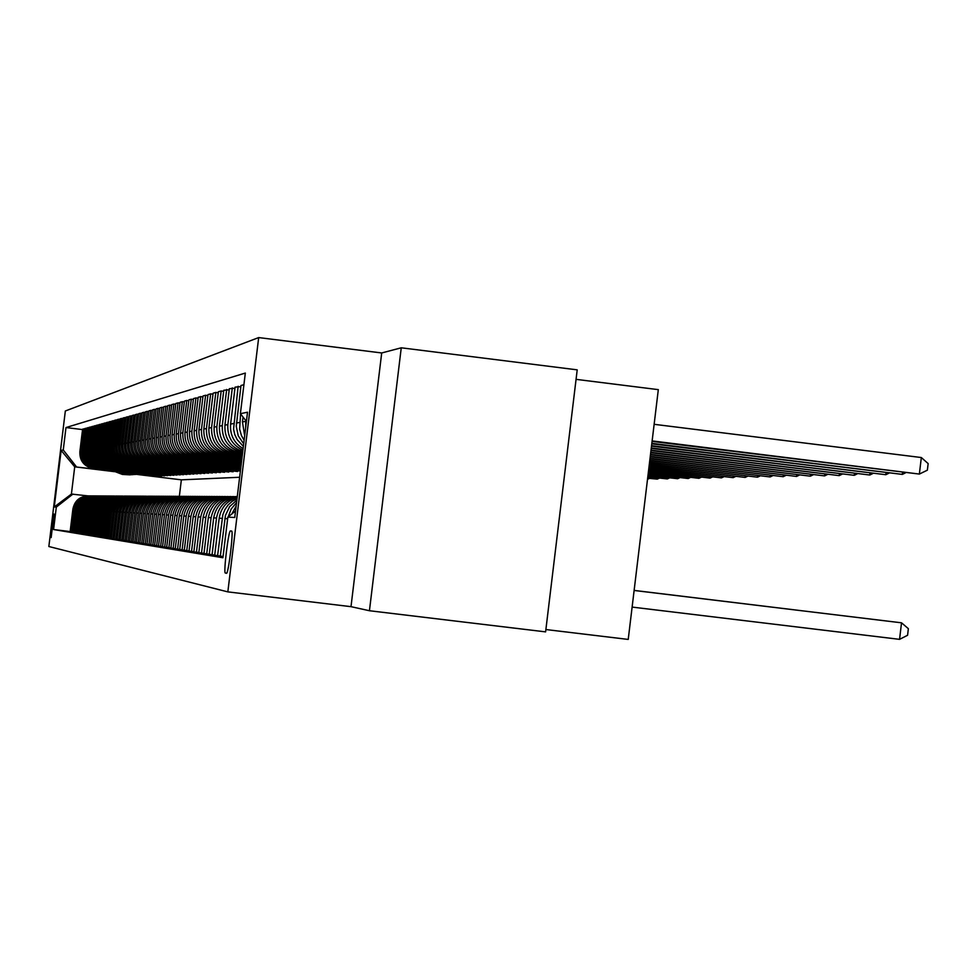 <?xml version="1.0" encoding="UTF-8"?>
<svg xmlns="http://www.w3.org/2000/svg" width="977" height="977" viewBox="0 0 977 977"><rect width="100%" height="100%" fill="white"/><g stroke="black" fill="none" stroke-linecap="round" stroke-linejoin="round"><path stroke-width="1.47" d="M51.146 537.594L54.016 514.012L51.146 537.594M258.685 337.578L65.337 410.987L48.85 546.509L227.836 591.879L258.685 337.578L381.702 352.966L350.999 606.668L369.44 610.735L401.254 347.8L381.702 352.966M401.254 347.8L577.212 369.856L545.606 631.875L369.44 610.735M576.064 379.357L658.315 389.64L628.223 639.422L545.887 629.542M231.598 531.036L230.438 530.938C228.496 530.157 223.245 573.633 225.357 573.047L226.505 573.279C228.447 574.195 233.759 530.157 231.598 531.036M246.412 421.392L240.391 413.674L245.325 373.067L65.984 427.547L82.556 429.587M240.391 413.674L247.523 412.221L234.749 517.505L227.849 517.102L235.53 511.069M70.161 531.549L53.576 529.546L222.915 557.745L227.849 517.102M53.576 529.546L56.312 507.1L54.26 506.978L61.148 450.409L63.261 449.982L65.984 427.547M350.999 606.668L227.836 591.879M114.456 471.671L74.716 466.823L71.406 494.069L87.686 495.852M239.634 477.264L181.356 479.841L136.572 474.37M181.356 479.841L179.365 496.267M242.565 453.072L238.73 452.559C225.431 448.797 218.995 439.992 219.422 426.143L223.782 390.25L229.216 389.774M242.491 453.682L236.019 452.839C222.805 449.115 216.418 440.371 216.845 426.619L221.168 390.971L223.66 391.276M242.406 454.342L233.112 453.157C219.996 449.444 213.658 440.774 214.085 427.12L218.372 391.74L221.168 390.971M242.333 454.94L230.474 453.438C217.444 449.762 211.142 441.14 211.569 427.584L215.832 392.436L218.25 392.742M242.259 455.575L227.653 453.743C214.72 450.092 208.467 441.531 208.883 428.073L213.12 393.194L215.832 392.436M242.186 456.161L225.076 454.012C212.241 450.385 206.025 441.885 206.44 428.524L210.641 393.865L212.998 394.158M242.113 456.784L222.341 454.305C209.591 450.702 203.424 442.276 203.827 429.001L208.003 394.598L210.641 393.865M242.052 457.346L219.837 454.574C207.173 450.995 201.042 442.618 201.457 429.428L205.61 395.258L207.893 395.538M241.978 457.957L217.175 454.867C204.596 451.313 198.514 442.984 198.917 429.904L203.033 395.966L205.61 395.258M241.905 458.506L214.745 455.123C202.251 451.594 196.206 443.326 196.609 430.32L200.7 396.613L202.923 396.894M241.832 459.092L212.143 455.404C199.735 451.899 193.739 443.692 194.142 430.772L198.197 397.297L200.7 396.613M241.771 459.617L209.786 455.661C197.452 452.168 191.492 444.022 191.883 431.187L195.925 397.932L198.087 398.201M241.698 460.191L207.258 455.929C195.009 452.473 189.086 444.364 189.477 431.626L193.495 398.604L195.925 397.932M238.046 460.277L204.95 456.174C192.787 452.742 186.9 444.694 187.291 432.029L191.272 399.214L193.385 399.471M239.377 460.997L202.495 456.43C190.405 453.023 184.555 445.036 184.946 432.457L188.903 399.862L191.272 399.214M232.905 460.729L200.248 456.674C188.243 453.279 182.43 445.341 182.821 432.848L186.754 400.46L188.805 400.717M234.199 461.437L197.855 456.931C185.923 453.56 180.147 445.671 180.537 433.263L184.445 401.095L186.754 400.46M227.91 461.168L195.669 457.163C183.81 453.817 178.07 445.976 178.461 433.641L182.345 401.681L184.348 401.926M229.168 461.852L193.336 457.419C181.551 454.097 175.86 446.306 176.239 434.057L180.098 402.292L182.345 401.681M223.025 461.584L191.199 457.651C179.499 454.342 173.833 446.599 174.211 434.423L178.046 402.866L180 403.098M224.258 462.268L188.927 457.895C177.289 454.61 171.671 446.916 172.037 434.826L175.848 403.464L178.046 402.866M218.274 462.011L186.851 458.115C175.286 454.855 169.693 447.21 170.071 435.18L173.857 404.014L175.75 404.246M219.471 462.658L184.629 458.347C173.137 455.111 167.58 447.515 167.959 435.571L171.72 404.6L173.857 404.014M213.633 462.414L182.601 458.567C171.183 455.343 165.663 447.796 166.029 435.925L169.766 405.137L171.622 405.37M214.806 463.049L180.44 458.799C169.094 455.6 163.599 448.101 163.965 436.304L167.678 405.711L169.766 405.137M209.115 462.805L178.461 459.007C167.177 455.832 161.73 448.37 162.097 436.646L165.785 406.237L167.592 406.469M210.25 463.428L176.349 459.239C165.137 456.076 159.715 448.663 160.081 437.012L163.745 406.798L165.785 406.237M240.806 467.617L238.095 467.287M204.706 463.196L174.419 459.446C163.281 456.296 157.883 448.932 158.25 437.342L161.889 407.311L163.66 407.531M240.745 468.081L235.604 467.458M205.817 463.806L172.355 459.666C161.278 456.54 155.929 449.225 156.283 437.708L159.91 407.861L161.889 407.311M240.696 468.508L233.393 467.617M200.395 463.574L170.474 459.862C159.459 456.76 154.134 449.481 154.488 438.038L158.103 408.362L159.825 408.569M240.635 468.96L230.975 467.775M201.482 464.16L168.459 460.082C157.517 456.992 152.229 449.762 152.583 438.38L156.161 408.899L158.103 408.362M240.586 469.375L228.789 467.934M196.194 463.941L166.627 460.277C155.746 457.212 150.482 450.018 150.837 438.71L154.39 409.375L156.076 409.595M240.537 469.815L226.456 468.093M197.244 464.515L164.661 460.485C153.841 457.444 148.614 450.287 148.956 439.052L152.497 409.9L154.39 409.375M240.489 470.23L224.295 468.239M192.078 464.295L162.866 460.68C152.107 457.651 146.904 450.544 147.258 439.357L150.776 410.377L152.412 410.584M240.427 470.658L212.107 467.873L222.927 468.337M193.116 464.869L160.936 460.888C150.25 457.871 145.084 450.812 145.426 439.699L148.919 410.89L150.776 410.377M240.379 471.061L219.898 468.545M188.072 464.649L159.19 461.071C148.553 458.079 143.411 451.056 143.753 440.004L147.234 411.354L148.846 411.549M237.582 471.146L217.724 468.716M189.074 465.199L157.309 461.278C146.745 458.298 141.628 451.313 141.97 440.322L145.426 411.854L147.234 411.354M237.533 471.525L215.612 468.85M184.152 464.991L155.599 461.462C145.084 458.494 140.004 451.545 140.346 440.627L143.778 412.306L145.353 412.502M233.149 471.415L213.499 469.009M185.129 465.528L153.768 461.657C143.314 458.714 138.258 451.801 138.6 440.945L142.019 412.795L143.778 412.306M233.112 471.793L211.411 469.131M180.318 465.333L152.094 461.84C141.702 458.909 136.67 452.033 137 441.238L140.407 413.234L141.946 413.43M228.826 471.671L209.359 469.29M181.282 465.858L150.299 462.023C139.967 459.117 134.96 452.29 135.302 441.555L138.685 413.711L140.407 413.234M228.777 472.05L207.307 469.424M176.568 465.663L148.663 462.206C138.38 459.3 133.409 452.522 133.739 441.836L137.11 414.15L138.6 414.333M224.588 471.94L205.317 469.571M177.509 466.176L146.904 462.39C136.682 459.508 131.736 452.754 132.078 442.141L135.412 414.614L137.11 414.15M224.551 472.294L203.289 469.693M172.905 465.98L145.304 462.561C135.144 459.703 130.222 452.986 130.552 442.422L133.873 415.042L135.339 415.225M220.448 472.184L201.36 469.852M173.821 466.481L143.582 462.744C133.483 459.898 128.585 453.218 128.915 442.715L132.225 415.494L133.873 415.042M220.411 472.538L199.369 469.961M169.326 466.285L142.019 462.915C131.968 460.082 127.108 453.438 127.425 442.996L130.723 415.909L132.151 416.08M216.393 472.441L197.488 470.12M170.218 466.786L140.346 463.098C130.344 460.277 125.508 453.67 125.825 443.289L129.098 416.349L130.723 415.909M216.357 472.783L195.522 470.23M165.821 466.603L138.807 463.257C128.866 460.46 124.055 453.89 124.372 443.546L127.633 416.764L129.037 416.935M212.436 472.673L193.702 470.389M166.701 467.079L137.171 463.44C127.279 460.643 122.491 454.11 122.809 443.839L126.045 417.191L127.633 416.764M212.388 473.015L191.785 470.499M162.39 466.896L135.669 463.599C125.825 460.826 121.063 454.317 121.38 444.095L124.604 417.594L125.984 417.765M208.553 472.917L190.002 470.645M163.244 467.372L134.057 463.77C124.274 461.01 119.536 454.549 119.853 444.376L123.053 418.022L124.604 417.594M208.504 473.247L188.146 470.755M159.031 467.189L132.591 463.928C122.858 461.181 118.144 454.745 118.461 444.633L121.649 418.412L122.992 418.571M204.743 473.149L186.375 470.902M159.862 467.653L131.016 464.087C121.331 461.364 116.654 454.964 116.959 444.914L120.134 418.828L121.649 418.412M204.706 473.466L184.58 471.012M155.734 467.482L129.575 464.246C119.939 461.535 115.286 455.172 115.591 445.158L118.754 419.206L120.061 419.377M201.03 473.369L182.833 471.146M156.564 467.934L128.036 464.417C118.449 461.706 113.82 455.38 114.126 445.427L117.264 419.622L118.754 419.206M200.981 473.686L181.087 471.256M152.522 467.763L126.631 464.563C117.093 461.877 112.477 455.575 112.795 445.671L115.909 419.988L117.203 420.147M197.378 473.601L179.353 471.39M153.328 468.203L125.117 464.722C115.64 462.048 111.048 455.783 111.354 445.939L114.456 420.391L115.909 419.988M197.342 473.906L177.667 471.5M149.359 468.044L123.737 464.869C114.297 462.219 109.742 455.978 110.047 446.171L113.137 420.757L114.394 420.916M193.812 473.808L175.945 471.622M150.153 468.471L122.259 465.028C112.868 462.39 108.325 456.186 108.63 446.428L111.708 421.148L113.137 420.757M193.776 474.114L174.309 471.732M146.269 468.313L120.916 465.174C111.561 462.548 107.043 456.369 107.348 446.672L110.413 421.514L111.647 421.661M190.307 474.028L172.599 471.867M147.051 468.74L119.463 465.333C110.169 462.707 105.675 456.577 105.968 446.916L109.009 421.893L110.413 421.514M190.271 474.321L171.012 471.964M143.24 468.581L118.144 465.467C108.887 462.866 104.417 456.76 104.71 447.148L107.739 422.247L108.948 422.394M186.876 474.236L169.326 472.086M143.998 468.997L116.715 465.626C107.519 463.037 103.061 456.955 103.367 447.405L106.371 422.626L107.739 422.247M186.839 474.529L167.775 472.196M140.273 468.838L115.42 465.76C106.261 463.183 101.828 457.138 102.121 447.625L105.125 422.968L106.31 423.114M183.505 474.443L166.114 472.306M141.018 469.241L114.028 465.919C104.918 463.342 100.509 457.334 100.802 447.869L103.782 423.334L105.125 422.968M183.481 474.724L156.222 471.964L165.247 472.367M137.366 469.094L112.758 466.053C103.684 463.489 99.3 457.505 99.593 448.089L102.561 423.676L103.721 423.823M180.208 474.639L162.964 472.526M138.099 469.497L111.39 466.2C102.365 463.66 98.005 457.7 98.298 448.333L101.242 424.03L102.561 423.676M180.183 474.92L161.498 472.636M134.521 469.339L110.145 466.334C101.156 463.794 96.821 457.871 97.102 448.541L100.045 424.372L101.193 424.507M176.984 474.834L159.862 472.746M135.229 469.729L108.801 466.469C99.862 463.953 95.538 458.054 95.831 448.773L98.762 424.726L100.045 424.372M176.947 475.115L158.445 472.856M131.712 469.583L107.58 466.603C98.689 464.099 94.378 458.225 94.671 448.993L97.578 425.044L98.701 425.178M173.808 475.03L156.833 472.953M132.42 469.974L106.273 466.75C97.419 464.246 93.133 458.408 93.426 449.225L96.32 425.398L97.578 425.044M173.772 475.298L155.441 473.063M128.976 469.827L105.064 466.872C96.259 464.393 91.997 458.579 92.278 449.432L95.16 425.716L96.259 425.85M170.694 475.213L153.853 473.161M129.66 470.206L103.782 467.006C95.013 464.539 90.776 458.75 91.056 449.652L93.926 426.057L95.16 425.716M170.657 475.481L152.497 473.271M126.277 470.059L102.597 467.14C93.877 464.673 89.652 458.921 89.933 449.86L92.791 426.363L93.865 426.497M167.641 475.408L150.934 473.369M126.949 470.438L101.339 467.275C92.656 464.832 88.455 459.092 88.736 450.079L91.569 426.705L92.791 426.363M167.604 475.665L149.615 473.466M123.639 470.291L100.179 467.397C91.533 464.967 87.356 459.251 87.637 450.275L90.458 427.01L91.52 427.144M164.637 475.591L148.077 473.564M124.299 470.658L98.946 467.531C90.336 465.101 86.171 459.434 86.452 450.495L89.273 427.34L90.458 427.01M164.612 475.848L138.783 473.247L128.976 469.546M121.05 470.523L97.81 467.653C89.237 465.235 85.097 459.581 85.378 450.69L88.174 427.633L89.212 427.767M161.694 475.762L145.255 473.76M121.698 470.877L96.589 467.775C88.064 465.382 83.937 459.752 84.217 450.91L87.002 427.963L88.174 427.633M161.669 476.019L143.998 473.857M118.498 470.743L95.477 467.898C86.99 465.516 82.886 459.911 83.155 451.093L85.939 428.256L86.953 428.378M158.811 475.946L133.934 473.601L124.592 470.145M119.133 471.097L94.281 468.032C85.829 465.65 81.75 460.082 82.019 451.313L84.791 428.573L85.939 428.256M158.775 476.19L133.519 473.625L124.006 470.071M116.007 470.963L93.194 468.142C84.779 465.773 80.712 460.228 80.981 451.496L83.729 428.866L84.73 428.988M155.978 476.117L131.236 473.796L121.978 470.377M116.629 471.305L92.021 468.276C83.643 465.919 79.589 460.387 79.87 451.704L82.605 429.172L83.729 428.866M155.941 476.361L138.6 474.236M113.552 471.183L74.716 466.823L61.148 450.409M236.861 500.09L229.644 506.599L225.455 515.367L220.301 556.108L223.061 556.56M220.314 555.998L217.59 555.669L222.829 514.745L224.918 509.579L228.093 504.999L232.208 501.262L237.057 498.526M237.191 497.403C226.994 500.688 220.985 507.625 219.178 518.213L214.696 555.192L217.59 555.669M214.708 555.083L212.07 554.765L216.515 518.042C218.689 506.306 225.602 499.223 237.264 496.792M237.289 496.536C224.173 497.806 216.296 504.914 213.682 517.871L209.261 554.313L212.07 554.765M209.273 554.203L206.709 553.898L211.093 517.712C214.036 504.01 222.475 496.963 236.434 496.56M233.588 496.56C219.691 496.902 211.264 503.9 208.333 517.529L203.985 553.446L206.709 553.898M203.998 553.348L201.506 553.043L205.829 517.383C208.712 503.888 217.041 496.939 230.792 496.536M228.032 496.536C214.329 496.878 206.037 503.778 203.143 517.212L198.856 552.616L201.506 553.043M198.868 552.506L196.438 552.213L200.712 517.053C203.558 503.766 211.753 496.914 225.296 496.511M222.609 496.499C209.115 496.866 200.944 503.656 198.099 516.894L193.873 551.797L196.438 552.213M193.886 551.7L191.529 551.419L195.73 516.748C198.539 503.643 206.611 496.89 219.972 496.487M217.358 496.475C204.046 496.841 195.998 503.546 193.202 516.589L189.025 551.004L191.529 551.419M189.037 550.906L186.741 550.637L190.894 516.442C193.654 503.534 201.616 496.878 214.781 496.463M212.241 496.45C199.125 496.817 191.187 503.436 188.427 516.283L184.311 550.234L186.741 550.637M184.323 550.136L182.101 549.868L186.192 516.149C188.903 503.424 196.756 496.853 209.737 496.438M207.258 496.426C194.325 496.792 186.509 503.326 183.786 516.003L179.731 549.489L182.101 549.868M179.731 549.392L177.57 549.135L181.612 515.856C184.287 503.314 192.029 496.829 204.816 496.414M202.41 496.401C189.66 496.78 181.954 503.216 179.28 515.709L175.262 548.756L177.57 549.135M175.274 548.671L173.161 548.415L177.155 515.575C179.792 503.204 187.425 496.805 200.041 496.389M197.696 496.389C185.117 496.756 177.521 503.106 174.871 515.441L170.914 548.048L173.161 548.415M170.926 547.963L168.874 547.706L172.807 515.306C175.408 503.106 182.943 496.792 195.388 496.365M193.104 496.365C180.696 496.743 173.198 503.008 170.596 515.172L166.688 547.352L168.874 547.706M166.688 547.267L164.686 547.035L168.569 515.05C171.146 502.996 178.571 496.768 190.857 496.353M188.634 496.34C176.385 496.719 168.984 502.911 166.42 514.903L162.561 546.68L164.686 547.035M162.573 546.595L160.619 546.363L164.454 514.781C166.982 502.899 174.309 496.743 186.436 496.328M184.262 496.316C172.184 496.707 164.881 502.813 162.353 514.659L158.543 546.021L160.619 546.363M158.555 545.948L156.65 545.716L160.436 514.537C162.927 502.801 170.169 496.731 182.125 496.304M180.012 496.304C168.093 496.682 160.875 502.715 158.384 514.403L154.622 545.386L156.65 545.716M154.635 545.313L152.778 545.081L156.515 514.293C158.982 502.715 166.114 496.707 177.924 496.292M175.872 496.279C164.099 496.67 156.979 502.63 154.513 514.158L150.8 544.763L152.778 545.081M150.8 544.69L148.993 544.47L152.693 514.049C155.123 502.618 162.17 496.695 173.833 496.267M171.818 496.255C160.191 496.646 153.169 502.532 150.739 513.926L147.063 544.152L148.993 544.47M147.075 544.079L145.304 543.859L148.956 513.817C151.362 502.532 158.323 496.67 169.839 496.243M167.873 496.243C156.393 496.634 149.457 502.447 147.051 513.694L143.424 543.554L145.304 543.859M143.436 543.481L141.714 543.273L145.317 513.584C147.686 502.447 154.561 496.658 165.931 496.231M164.014 496.218C152.681 496.609 145.829 502.361 143.46 513.475L139.87 542.98L141.714 543.273M139.882 542.907L138.197 542.699L141.763 513.365C144.107 502.349 150.885 496.634 162.121 496.206M160.252 496.206C149.054 496.597 142.288 502.276 139.943 513.255L136.401 542.406L138.197 542.699M136.414 542.345L134.765 542.137L138.294 513.145C140.603 502.276 147.307 496.621 158.408 496.194M156.576 496.194C145.512 496.585 138.832 502.19 136.511 513.035L133.019 541.856L134.765 542.137M133.019 541.783L131.419 541.588L134.899 512.937C137.183 502.19 143.802 496.597 154.769 496.182M152.986 496.169C142.056 496.56 135.449 502.117 133.165 512.827L129.709 541.319L131.419 541.588M129.709 541.246L128.146 541.063L131.577 512.73C133.837 502.105 140.383 496.585 151.215 496.157M149.481 496.157C138.673 496.548 132.139 502.031 129.892 512.62L126.473 540.782L128.146 541.063M126.473 540.721L124.934 540.537L128.341 512.522C130.735 501.628 137.513 496.194 148.651 496.206M146.049 496.145C135.363 496.536 128.915 501.958 126.692 512.424L123.297 540.269L124.934 540.537M123.31 540.208L121.807 540.025L125.178 512.327C127.376 501.946 133.776 496.548 144.364 496.133M142.691 496.121C132.139 496.511 125.752 501.885 123.554 512.229L120.208 539.768L121.807 540.025M120.22 539.707L118.754 539.524L122.076 512.131C124.25 501.873 130.576 496.536 141.042 496.108M139.418 496.108C128.976 496.499 122.675 501.812 120.489 512.033L117.179 539.267L118.754 539.524M117.191 539.206L115.75 539.035L119.047 511.948C121.197 501.799 127.45 496.524 137.794 496.096M136.206 496.096C125.886 496.487 119.646 501.738 117.496 511.85L114.224 538.791L115.75 539.035M114.236 538.73L112.831 538.559L116.08 511.753C118.217 501.726 124.397 496.499 134.631 496.084M133.067 496.084C122.858 496.475 116.69 501.665 114.565 511.667L111.329 538.315L112.831 538.559M111.341 538.254L109.961 538.083L113.185 511.569C115.286 501.653 121.404 496.487 131.516 496.072M129.99 496.06C119.902 496.45 113.796 501.592 111.696 511.484L108.496 537.851L109.961 538.083M108.496 537.79L107.152 537.631L110.34 511.398C112.428 501.592 118.473 496.475 128.476 496.06M126.986 496.047C116.996 496.438 110.975 501.531 108.887 511.301L105.724 537.399L107.152 537.631M105.724 537.338L104.405 537.179L107.568 511.227C109.619 501.519 115.604 496.463 125.508 496.035M121.148 496.023C111.378 496.414 105.479 501.396 103.452 510.971L100.338 536.52L104.405 537.179M100.35 536.458L99.08 536.312L102.17 510.886C104.185 501.384 110.035 496.426 119.731 496.011M116.226 496.035C106.334 496.108 100.338 500.981 98.225 510.641L95.184 535.677L99.08 536.312M95.184 535.628L93.975 535.481L97.004 510.556C98.97 501.262 104.698 496.401 114.199 495.986M112.844 495.986C103.379 496.377 97.663 501.201 95.697 510.482L92.681 535.262L93.975 535.481M92.681 535.213L91.496 535.066L94.488 510.409C96.442 501.201 102.109 496.389 111.512 495.974M110.193 495.974C100.814 496.365 95.16 501.14 93.206 510.324L90.226 534.859L91.496 535.066M90.226 534.81L89.066 534.675L92.033 510.25C93.963 501.14 99.581 496.377 108.874 495.962M107.58 495.962C98.298 496.353 92.705 501.091 90.776 510.177L87.82 534.468L89.066 534.675M87.82 534.419L86.684 534.285L89.628 510.104C91.533 501.079 97.089 496.365 106.298 495.95M105.027 495.95C95.844 496.34 90.299 501.03 88.382 510.018L85.463 534.089L86.684 534.285M85.463 534.04L84.34 533.906L87.258 509.945C89.151 501.018 94.647 496.353 103.77 495.937M92.962 495.889C84.205 496.279 78.929 500.749 77.11 509.31L74.325 532.27L84.34 533.906M74.325 532.221L73.312 532.099L76.084 509.249C77.879 500.749 83.13 496.292 91.814 495.889M90.678 495.876C82.007 496.267 76.78 500.7 74.985 509.188L72.213 531.928L73.312 532.099M72.225 531.879L71.223 531.757L73.971 509.115C75.754 500.688 80.944 496.279 89.554 495.876M88.431 495.864C79.858 496.255 74.667 500.651 72.896 509.054L70.149 531.586L71.223 531.757M242.748 451.533C230.316 447.136 224.38 438.343 224.93 425.129L229.351 388.712L234.956 388.223M243.102 448.638C233.991 442.984 229.827 434.802 230.596 424.091L235.091 387.136L240.855 386.623M243.688 443.851L238.229 435.803L236.263 426.277L240.989 385.5L243.908 384.694M245.667 427.523L245.752 420.562M244.665 435.754L242.455 421.93L243.041 417.081M244.116 440.261L241.466 435.595L239.634 429.159L240.586 413.918M231.793 514L236.141 506.037M228.178 516.845L231.17 509.005L236.556 502.581M243.371 446.428L237.142 439.601L234.761 434.557L233.564 429.123L238.132 386.294M242.907 450.226C232.184 445.06 227.165 436.511 227.861 424.604L232.306 387.893M242.65 452.388L241.722 452.229C228.313 448.443 221.84 439.577 222.267 425.618L226.664 389.457M103 536.947L106.139 511.13C108.325 501.152 114.529 496.133 124.738 496.084M101.718 536.739L104.844 511.056C106.872 501.457 112.795 496.45 122.589 496.023M97.737 536.092L100.814 510.8C102.817 501.335 108.655 496.401 118.327 496.011M96.503 535.885L99.569 510.727C101.559 501.323 107.348 496.414 116.935 495.998M83.143 533.711L86.049 509.872C87.93 500.969 93.426 496.328 102.524 495.937M82.056 533.527L84.938 509.811C86.806 500.969 92.253 496.34 101.278 495.925M80.883 533.332L83.753 509.725C85.622 500.908 91.056 496.316 100.057 495.925M79.809 533.161L82.666 509.664C84.51 500.908 89.908 496.328 98.848 495.913M78.648 532.978L81.494 509.591C83.35 500.859 88.724 496.304 97.651 495.913M77.598 532.807L80.432 509.518C82.263 500.847 87.6 496.316 96.454 495.901M76.462 532.612L79.284 509.457C81.115 500.798 86.452 496.292 95.282 495.901M75.437 532.453L78.233 509.383C80.053 500.798 85.341 496.304 94.11 495.889M63.261 449.982L76.304 466.627M72.957 494.069L56.312 507.1M54.26 506.978L71.406 494.069M632.119 607.083L899.548 639.349L901.527 622.813L634.122 590.462L901.527 622.813L908.366 628.675L907.572 635.282L899.548 639.349M652.074 441.409L919.357 474.065L921.335 457.541L654.138 424.311M921.335 457.541L928.15 463.587L927.356 470.181L919.357 474.065L652.135 440.92M634.122 590.462L884.747 620.786L634.134 590.45M651.793 443.814L902.308 474.395L651.842 443.338M905.508 472.844L902.308 474.395L902.54 472.477M651.512 446.135L885.785 474.712L651.561 445.683M888.899 473.21L885.785 474.712L886.005 472.856M651.244 448.394L869.774 475.017L651.293 447.954M872.791 473.564L869.774 475.017L869.994 473.222M650.975 450.58L854.252 475.323L651.024 450.153M857.183 473.906L854.252 475.323L854.46 473.576M650.719 452.705L839.182 475.616L650.767 452.278M842.027 474.248L839.182 475.616L839.39 473.918M650.474 454.757L824.564 475.897L650.523 454.354M827.336 474.566L824.564 475.897L824.759 474.248M634.134 590.438L794.313 609.831L634.134 590.413M650.23 456.748L810.36 476.165L650.279 456.357M813.059 474.883L810.36 476.165L810.556 474.566M649.998 458.689L796.573 476.434L650.047 458.311M799.186 475.176L796.573 476.434L796.756 474.883M649.766 460.57L783.175 476.691L649.815 460.204M785.716 475.481L783.175 476.691L783.359 475.188M649.546 462.402L770.145 476.935L649.595 462.036M772.624 475.762L770.145 476.935L770.316 475.481M649.339 464.173L757.468 477.179L649.375 463.831M759.886 476.043L757.468 477.179L757.639 475.762M649.131 465.907L745.133 477.423L649.168 465.565M747.49 476.312L745.133 477.423L745.304 476.031M648.923 467.592L733.129 477.655L648.972 467.262M735.425 476.568L733.129 477.655L733.3 476.3M236.922 459.605L241.478 462.036M239.939 459.984L241.612 460.9M238.058 459.752L241.527 461.62M241.563 461.339L238.779 459.837M648.728 469.229L721.441 477.875L648.765 468.899M723.676 476.825L721.441 477.875L721.6 476.568M231.805 460.069L241.197 464.319M234.761 460.436L241.307 463.489M232.917 460.216L241.234 464.014M241.258 463.819L233.625 460.301M648.533 470.816L710.059 478.095L648.569 470.511M712.245 477.069L710.059 478.095L710.218 476.825M226.835 460.533L241.014 465.895M229.705 460.888L241.075 465.345M227.91 460.668L241.038 465.699M241.05 465.565L228.606 460.741M648.349 472.38L698.97 478.315L648.386 472.062M701.095 477.313L698.97 478.315L699.117 477.069M221.987 460.973L235.469 466.163L240.904 466.811M224.783 461.315L240.928 466.517M223.037 461.107L236.226 466.114L240.916 466.713M240.916 466.64L236.703 466.078L223.709 461.181M648.166 473.894L688.162 478.522L648.203 473.589M690.238 477.545L688.162 478.522L688.309 477.301M217.26 461.4L230.56 466.53L240.867 467.091L231.769 466.432L218.933 461.608M219.984 461.742L232.514 466.383L240.867 467.055L231.305 466.469L218.286 461.535M647.995 475.359L677.623 478.718L648.02 475.066M679.638 477.777L677.623 478.718L677.769 477.545M212.644 461.828L225.772 466.872L236.08 467.421M215.306 462.145L227.678 466.737L239.512 467.14M213.645 461.95L226.493 466.823L237.057 467.36M237.289 467.348L226.945 466.786L214.281 462.023M647.812 476.8L667.34 478.925L647.849 476.52M669.318 477.997L667.34 478.925L667.474 477.765M208.15 462.231L221.107 467.214L231.28 467.763M210.739 462.548L222.964 467.079L234.627 467.482M209.127 462.353L221.803 467.165L232.233 467.69M232.453 467.678L222.255 467.128L209.75 462.426M649.412 478.425L647.519 479.304L647.653 478.205L657.313 479.109L647.678 477.924M659.243 478.205L657.313 479.109L657.448 477.985M203.753 462.634L216.552 467.556L226.591 468.093M206.294 462.951L218.359 467.421L229.864 467.824M204.706 462.756L217.236 467.495L227.519 468.02M227.751 468.007L217.663 467.47L205.317 462.829M199.467 463.025L212.107 467.873M201.946 463.33L213.865 467.751L225.211 468.142M200.407 463.135L212.766 467.824M223.147 468.325L213.194 467.8L200.993 463.208M195.29 463.403L207.759 468.191L217.566 468.716M197.708 463.709L209.481 468.068L220.68 468.471M196.194 463.513L208.419 468.142L218.445 468.655M218.665 468.642L208.834 468.117L196.78 463.587M191.199 463.782L203.521 468.508L213.206 469.021M193.556 464.063L205.207 468.386L216.247 468.777M192.09 463.892L204.156 468.459L214.073 468.96M214.281 468.948L204.559 468.423L192.652 463.953M187.205 464.148L199.381 468.801L208.944 469.326M189.514 464.429L201.018 468.691L211.924 469.082M188.072 464.246L200.004 468.765L209.786 469.265M209.994 469.253L200.395 468.728L188.634 464.319M183.31 464.502L195.327 469.107L204.791 469.607M185.557 464.771L196.939 468.984L207.686 469.375M184.152 464.6L195.937 469.058L205.61 469.558M205.805 469.546L196.328 469.033L184.702 464.661M179.499 464.844L191.37 469.387L200.725 469.9M181.698 465.113L192.945 469.278L203.558 469.668M180.33 464.942L191.968 469.351L201.531 469.839M201.726 469.827L192.347 469.326L180.855 465.015M175.762 465.186L187.511 469.681L196.743 470.169M177.924 465.443L189.037 469.558L199.516 469.949M176.581 465.284L188.085 469.632L197.537 470.12M197.72 470.108L188.451 469.607L177.093 465.345M172.123 465.516L183.725 469.949L192.86 470.45M174.224 465.773L185.227 469.839L195.571 470.23M172.917 465.614L184.287 469.913L193.629 470.389M193.812 470.377L184.653 469.888L173.417 465.675M168.557 465.834L180.024 470.218L189.062 470.706M170.609 466.09L181.49 470.12L191.712 470.499M169.326 465.931L180.574 470.181L189.807 470.658M189.99 470.645L180.928 470.157L169.827 465.992M165.064 466.151L176.397 470.487L185.337 470.975M167.079 466.408L177.838 470.389L187.938 470.767M165.821 466.249L176.947 470.45L186.07 470.914M186.253 470.902L177.289 470.425L166.31 466.31M161.645 466.469L172.856 470.743L181.698 471.232M163.623 466.701L174.272 470.645L184.238 471.024M162.39 466.554L173.393 470.706L182.418 471.17M182.589 471.158L173.735 470.682L162.866 466.615M158.298 466.774L169.387 470.999L178.132 471.476M160.24 467.006L170.767 470.902L180.623 471.28M159.031 466.859L169.913 470.963L178.84 471.427M179.011 471.415L170.242 470.938L159.495 466.908M155.025 467.067L165.992 471.256L174.639 471.72M156.918 467.299L167.348 471.146L177.081 471.525M155.746 467.153L166.505 471.207L175.335 471.671M175.506 471.659L166.835 471.195L156.198 467.214M151.826 467.36L162.67 471.488L171.231 471.952M153.682 467.58L163.989 471.402L173.613 471.769M152.522 467.446L163.171 471.451L171.903 471.903M172.062 471.903L163.489 471.439L152.974 467.495M148.687 467.641L159.41 471.732L167.873 472.196M150.495 467.861L160.704 471.635L170.218 472.001M149.371 467.727L159.898 471.696L168.545 472.147M168.703 472.135L160.216 471.671L149.799 467.775M145.61 467.922L156.222 471.964M147.393 468.142L157.492 471.879L166.884 472.233M146.281 467.995L156.699 471.928M165.406 472.367L157.004 471.903L146.709 468.056M142.593 468.191L153.096 472.196L161.388 472.648M144.34 468.41L154.342 472.099L163.635 472.465M143.253 468.276L153.56 472.16L162.023 472.599M162.182 472.587L153.865 472.135L143.668 468.325M139.638 468.459L150.031 472.416L158.237 472.868M141.347 468.667L151.252 472.331L160.436 472.685M140.285 468.545L150.495 472.38L158.86 472.819M159.019 472.807L150.788 472.367L140.688 468.594M136.743 468.728L147.026 472.636L155.148 473.076M138.416 468.923L148.223 472.55L157.309 472.905M137.366 468.801L147.478 472.612L155.758 473.039M155.905 473.027L147.759 472.587L137.769 468.85M133.898 468.984L144.083 472.856L152.119 473.295M135.547 469.18L145.255 472.77L154.232 473.124M134.521 469.058L144.523 472.819L152.73 473.247M152.864 473.234L144.804 472.807L134.911 469.107M131.113 469.229L141.189 473.063L149.151 473.503M132.725 469.424L142.337 472.978L151.227 473.332M131.724 469.302L141.628 473.039L149.75 473.454M149.884 473.442L141.897 473.015L132.103 469.351M128.378 469.473L138.355 473.271L146.245 473.698M129.965 469.668L139.479 473.186L148.272 473.54M146.965 473.65L139.052 473.222L129.355 469.595M125.703 469.717L135.571 473.479L143.387 473.906M127.254 469.913L136.682 473.393L145.378 473.747M126.289 469.79L135.998 473.442L143.949 473.857M144.095 473.857L136.255 473.43L126.656 469.839M123.065 469.961L132.848 473.674L140.59 474.101M123.639 470.035L133.263 473.65L141.14 474.053M120.489 470.193L130.173 473.869L137.83 474.285M121.05 470.267L130.576 473.845L138.38 474.248M138.514 474.248L130.833 473.821L121.404 470.303M117.948 470.425L127.547 474.065L135.131 474.48M119.414 470.596L128.585 473.992L137.024 474.333M118.498 470.487L127.938 474.04L135.669 474.443M135.803 474.431L128.195 474.016L118.852 470.535M115.457 470.645L124.958 474.248L132.481 474.663M116.898 470.816L125.984 474.175L134.338 474.517M116.007 470.706L125.349 474.224L133.006 474.627M133.141 474.614L125.593 474.211L116.348 470.755M113.014 470.865L122.43 474.443L129.88 474.846M114.431 471.036L123.432 474.37L131.7 474.7M113.552 470.926L122.809 474.407L130.393 474.81M130.515 474.798L123.053 474.395L113.894 470.975M240.22 452.791L242.626 452.534M234.578 453.389L237.496 453.072M229.094 453.963L231.928 453.67M223.77 454.537L226.517 454.244M218.579 455.087L221.266 454.793M213.536 455.612L216.149 455.343M208.626 456.137L211.166 455.868M203.851 456.65L206.318 456.381M199.186 457.138L201.592 456.882M194.655 457.627L197 457.37M190.222 458.091L192.518 457.847M185.911 458.555L188.146 458.311M181.71 458.995L183.884 458.763M177.606 459.434L179.731 459.202M173.601 459.862L175.665 459.642M169.693 460.277L171.708 460.057M165.87 460.68L167.849 460.472M162.145 461.071L164.075 460.863M158.494 461.462L160.387 461.254M154.94 461.84L156.772 461.645M151.459 462.206L153.255 462.011M148.052 462.573L149.811 462.377M144.718 462.927L146.44 462.744M141.47 463.269L143.143 463.086M138.282 463.611L139.931 463.428M135.156 463.941L136.768 463.77M132.103 464.258L133.678 464.087M129.111 464.576L130.662 464.417M126.18 464.893L127.706 464.722M123.322 465.199L124.8 465.04M120.501 465.492L121.954 465.333M117.753 465.785L119.182 465.638M115.054 466.066L116.446 465.919M112.404 466.347L113.772 466.212M109.803 466.627L111.146 466.481M107.262 466.896L108.581 466.762M104.759 467.165L106.053 467.03M102.316 467.421L103.586 467.287M99.91 467.678L101.156 467.543M97.541 467.934L98.775 467.8M95.233 468.178L96.43 468.044M92.949 468.41L94.134 468.288M242.455 421.93L245.667 421.343M224.844 518.567L227.653 518.738M236.446 423.029L239.548 422.455M219.178 518.213L222.109 518.396M230.596 424.091L233.613 423.542M213.682 517.871L216.515 518.042M224.93 425.129L227.861 424.604M208.333 517.529L211.093 517.712M219.422 426.143L222.267 425.618M203.143 517.212L205.829 517.383M214.085 427.12L216.845 426.619M198.099 516.894L200.712 517.053M208.883 428.073L211.569 427.584M193.202 516.589L195.73 516.748M203.827 429.001L206.44 428.524M188.427 516.283L190.894 516.442M198.917 429.904L201.457 429.428M183.786 516.003L186.192 516.149M194.142 430.772L196.609 430.32M179.28 515.709L181.612 515.856M189.477 431.626L191.883 431.187M174.871 515.441L177.155 515.575M184.946 432.457L187.291 432.029M170.596 515.172L172.807 515.306M180.537 433.263L182.821 432.848M166.42 514.903L168.569 515.05M176.239 434.057L178.461 433.641M162.353 514.659L164.454 514.781M172.037 434.826L174.211 434.423M158.384 514.403L160.436 514.537M167.959 435.571L170.071 435.18M154.513 514.158L156.515 514.293M163.965 436.304L166.029 435.925M150.739 513.926L152.693 514.049M160.081 437.012L162.097 436.646M147.051 513.694L148.956 513.817M156.283 437.708L158.25 437.342M143.46 513.475L145.317 513.584M152.583 438.38L154.488 438.038M139.943 513.255L141.763 513.365M148.956 439.052L150.837 438.71M136.511 513.035L138.294 513.145M145.426 439.699L147.258 439.357M133.165 512.827L134.899 512.937M141.97 440.322L143.753 440.004M129.892 512.62L131.577 512.73M138.6 440.945L140.346 440.627M126.692 512.424L128.341 512.522M135.302 441.555L137 441.238M123.554 512.229L125.178 512.327M132.078 442.141L133.739 441.836M120.489 512.033L122.076 512.131M128.915 442.715L130.552 442.422M117.496 511.85L119.047 511.948M125.825 443.289L127.425 442.996M114.565 511.667L116.08 511.753M122.809 443.839L124.372 443.546M111.696 511.484L113.185 511.569M119.853 444.376L121.38 444.095M108.887 511.301L110.34 511.398M116.959 444.914L118.461 444.633M106.139 511.13L107.568 511.227M114.126 445.427L115.591 445.158M103.452 510.971L104.844 511.056M111.354 445.939L112.795 445.671M100.814 510.8L102.17 510.886M108.63 446.428L110.047 446.171M98.225 510.641L99.569 510.727M105.968 446.916L107.348 446.672M95.697 510.482L97.004 510.556M103.367 447.405L104.71 447.148M93.206 510.324L94.488 510.409M100.802 447.869L102.121 447.625M90.776 510.177L92.033 510.25M98.298 448.333L99.593 448.089M88.382 510.018L89.628 510.104M95.831 448.773L97.102 448.541M86.049 509.872L87.258 509.945M93.426 449.225L94.671 448.993M83.753 509.725L84.938 509.811M91.056 449.652L92.278 449.432M81.494 509.591L82.666 509.664M88.736 450.079L89.933 449.86M79.284 509.457L80.432 509.518M86.452 450.495L87.637 450.275M77.11 509.31L78.233 509.383M84.217 450.91L85.378 450.69M74.985 509.188L76.084 509.249M82.019 451.313L83.155 451.093M72.896 509.054L73.971 509.115M79.87 451.704L80.981 451.496M226.64 573.206L225.357 573.047M231.683 531.085L230.462 530.938L231.683 531.085M238.73 452.559L241.722 452.229M233.112 453.157L236.019 452.839M227.653 453.743L230.474 453.438M222.341 454.305L225.076 454.012M217.175 454.867L219.837 454.574M212.143 455.404L214.745 455.123M207.258 455.929L209.786 455.661M202.495 456.43L204.95 456.174M197.855 456.931L200.248 456.674M193.336 457.419L195.669 457.163M188.927 457.895L191.199 457.651M184.629 458.347L186.851 458.115M180.44 458.799L182.601 458.567M176.349 459.239L178.461 459.007M172.355 459.666L174.419 459.446M168.459 460.082L170.474 459.862M164.661 460.485L166.627 460.277M160.936 460.888L162.866 460.68M157.309 461.278L159.19 461.071M153.768 461.657L155.599 461.462M150.299 462.023L152.094 461.84M146.904 462.39L148.663 462.206M143.582 462.744L145.304 462.561M140.346 463.098L142.019 462.915M137.171 463.44L138.807 463.257M134.057 463.77L135.669 463.599M131.016 464.087L132.591 463.928M128.036 464.417L129.575 464.246M125.117 464.722L126.631 464.563M122.259 465.028L123.737 464.869M119.463 465.333L120.916 465.174M116.715 465.626L118.144 465.467M114.028 465.919L115.42 465.76M111.39 466.2L112.758 466.053M108.801 466.469L110.145 466.334M106.273 466.75L107.58 466.603M103.782 467.006L105.064 466.872M101.339 467.275L102.597 467.14M98.946 467.531L100.179 467.397M96.589 467.775L97.81 467.653M94.281 468.032L95.477 467.898M92.021 468.276L93.194 468.142M235.469 466.163L236.226 466.114M236.703 466.078L237.472 466.017M230.56 466.53L231.305 466.469M231.769 466.432L232.514 466.383M225.772 466.872L226.493 466.823M226.945 466.786L227.678 466.737M221.107 467.214L221.803 467.165M222.255 467.128L222.964 467.079M216.552 467.556L217.236 467.495M217.663 467.47L218.359 467.421M213.194 467.8L213.865 467.751M207.759 468.191L208.419 468.142M208.834 468.117L209.481 468.068M203.521 468.508L204.156 468.459M204.559 468.423L205.207 468.386M199.381 468.801L200.004 468.765M200.395 468.728L201.018 468.691M195.327 469.107L195.937 469.058M196.328 469.033L196.939 468.984"/></g></svg>

